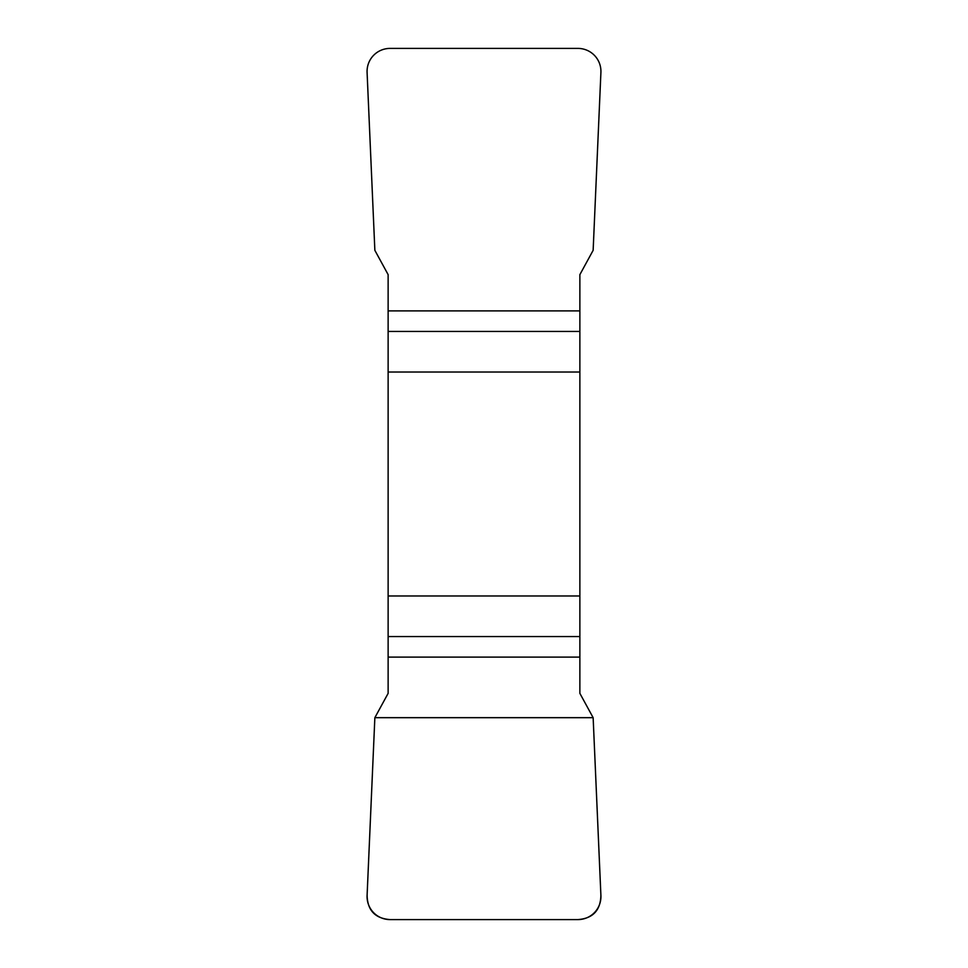<?xml version="1.0" encoding="UTF-8"?>
<svg xmlns="http://www.w3.org/2000/svg" width="968" height="968" viewBox="0 0 968 968"><rect width="100%" height="100%" fill="white"/><g stroke="black" fill="none" stroke-linecap="round" stroke-linejoin="round"><path stroke-width="1.45" d="M388.132 372.014L579.868 372.014L579.868 274.646L593.142 250.325L600.91 72.467A23.607 23.244 136.3 0 0 577.872 48.4L390.128 48.4A23.607 23.244 43.8 0 0 367.09 72.467L374.858 250.325L388.132 274.646L388.132 693.354L374.858 717.675L367.09 895.533A23.607 23.244 -43.8 0 0 390.128 919.6L577.872 919.6A23.607 23.244 -136.3 0 0 600.91 895.533L593.142 717.675L579.868 693.354L579.868 595.986L388.132 595.986M579.868 372.014L579.868 595.986M600.898 895.352C600.511 910.465 592.779 918.559 577.69 919.6L390.31 919.6C375.221 918.559 367.489 910.465 367.102 895.352L374.858 717.675L593.142 717.675L600.898 895.352M579.868 331.443L388.132 331.443M388.132 310.897L579.868 310.897M388.132 636.557L579.868 636.557M579.868 657.103L388.132 657.103"/></g></svg>
